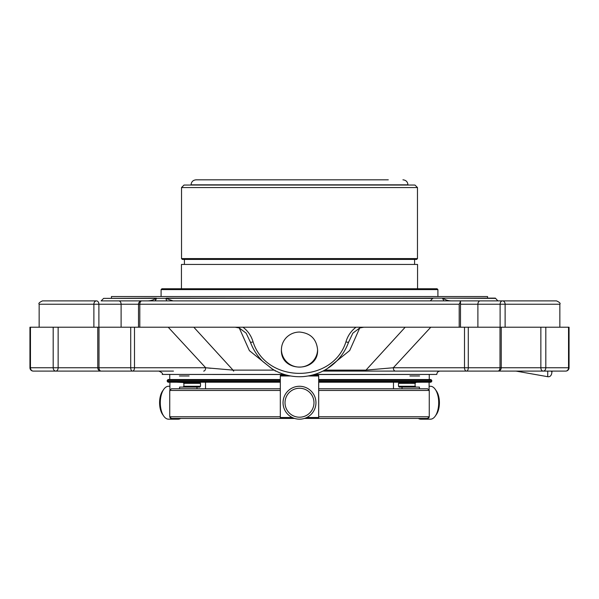 <?xml version="1.0" encoding="UTF-8"?>
<svg xmlns="http://www.w3.org/2000/svg" width="599" height="599" viewBox="0 0 599 599"><rect width="100%" height="100%" fill="white"/><g stroke="black" fill="none" stroke-linecap="round" stroke-linejoin="round"><path stroke-width="0.9" d="M253.078 341.887L250.532 342.478L246.144 333.156L239.256 327.96L235.152 327.211L242.969 327.211C247.911 330.925 251.281 335.822 253.078 341.887C266.323 383.832 332.64 383.877 345.923 341.887L348.468 342.478L352.841 333.171L359.744 327.96L349.674 350.55L327.129 368.722M515.702 371.095A3.347 3.332 -90 0 1 516.286 371.14L547.733 376.696L547.756 371.095M551.567 371.095L551.574 371.717M345.923 341.887C347.705 335.852 351.066 330.962 356.031 327.211L363.848 327.211L359.744 327.96M286.532 337.379C290.126 333.913 294.453 332.131 299.5 332.041C310.477 333.066 316.504 338.974 317.597 349.749C318.675 372.848 280.332 372.848 281.403 349.749C281.5 344.964 283.207 340.838 286.532 337.379M356.031 327.211L242.969 327.211M284.54 374.517L162.217 374.435C163.063 373.604 161.947 372.496 158.877 371.095L132.484 371.095A3.347 2.014 -90 0 0 134.498 367.749L130.709 367.749A3.347 1.775 90 0 0 132.484 371.095L101.111 371.095A3.347 2.111 -90 0 1 99 367.749L99 327.211L193.806 327.211L233.018 370.115L205.674 367.749L168.214 327.211M271.879 368.722L249.401 350.647L239.256 327.96M193.806 327.211L235.152 327.211M512.07 371.095L497.889 371.095A3.347 3.347 0 0 0 501.236 367.749L500 367.749A3.347 2.111 90 0 1 497.889 371.095L466.516 371.095A3.347 1.775 -90 0 0 468.291 367.749L464.502 367.749A3.347 2.014 90 0 0 466.516 371.095L365.263 371.095A3.347 1.026 -90 0 0 365.982 370.115L405.194 327.211L430.786 327.211L393.326 367.749L365.982 370.115L324.785 370.115M363.848 327.211L569.05 327.211L569.05 367.749L568.541 367.749A3.347 2.83 90 0 1 565.703 371.095L543.218 371.095A3.347 2.591 -90 0 0 545.816 367.749L545.816 327.211M33.297 371.095A3.347 2.83 -90 0 1 30.459 367.749L29.95 367.749A3.347 3.347 0 0 0 33.297 371.095L55.782 371.095A3.347 2.366 -90 0 0 58.14 367.749L53.184 367.749A3.347 2.591 90 0 0 55.782 371.095L173.463 371.095M210.698 368.28L205.674 367.749L134.498 367.749L134.498 327.211M553.641 327.211L551.776 327.211L553.641 327.211M505.122 327.211L505.122 304.232A3.347 2.643 -90 0 0 502.479 300.885A3.347 2.366 90 0 0 500.113 304.232L559.848 304.232C560.694 303.401 559.578 302.285 556.508 300.885L452.335 300.885L497.874 300.885L495.366 298.13L432.935 298.13L430.314 300.885M568.541 327.211L568.541 367.749L540.86 367.749A3.347 2.366 90 0 0 543.218 371.095L565.703 371.095L552.113 371.095L551.604 373.978C550.878 376.097 549.59 376.996 547.733 376.696M139.485 300.885L141.851 300.885A3.347 3.347 0 0 0 138.511 304.232L139.799 304.232A3.347 2.052 -90 0 1 141.851 300.885L459.777 300.885L460.481 301.604L459.201 304.232L459.201 327.211M203.667 371.095A3.347 2.014 -90 0 0 205.674 367.749M233.737 371.095A3.347 1.026 -90 0 1 233.018 370.115L274.207 370.115M275.278 371.095A3.347 0.374 -90 0 1 275.083 370.594M314.46 374.517L436.783 374.435C436.978 372.406 438.094 371.29 440.123 371.095L323.722 371.095A3.347 0.374 -90 0 0 323.917 370.586M323.722 371.095L322.958 371.095L323.722 371.095M395.333 371.095A3.347 2.014 -90 0 1 393.326 367.749L464.502 367.749L464.502 327.211M29.95 367.749L29.95 327.211L99 327.211M121.11 327.211L121.11 304.232L98.887 304.232A3.347 2.366 -90 0 0 96.521 300.885A3.347 2.643 90 0 0 93.878 304.232L98.887 304.232L98.887 327.211M39.152 327.211L39.152 304.232C38.284 303.438 39.399 302.323 42.492 300.885L96.521 300.885M84.976 371.095L55.782 371.095M480.256 371.095L543.218 371.095M155.478 300.458L156.489 298.377L155.792 298.377C153.209 300.159 150.169 300.998 146.665 300.885L101.126 300.885L103.634 298.377L432.935 298.13M443.971 300.885L442.511 298.377L443.208 298.377C445.798 300.159 448.838 300.998 452.335 300.885M166.679 300.885L165.841 298.377L173.029 300.885M156.489 298.13L155.029 300.885M103.634 298.377L155.792 298.13M280.31 382.207L168.072 382.207L167.233 381.376L167.233 380.372L280.31 380.372M318.69 379.534L430.928 379.534L431.767 380.372L318.69 380.372M318.69 382.207L430.928 382.207L393.483 382.207L393.483 388.766M280.31 379.534L168.072 379.534L167.233 380.372M169.742 379.534L169.742 374.517M299.5 388.249A14.481 14.481 0 0 1 312.042 409.963A14.481 14.481 0 0 1 286.958 409.963A14.481 14.481 0 0 1 299.5 388.249M169.906 386.273L168.536 386.273A16.45 8.229 90 0 0 163.782 389.29L162.643 390.907A14.481 7.24 90 0 0 162.643 414.545L163.782 416.163A16.45 8.229 90 0 0 168.536 419.18L178.225 419.18A16.45 8.229 90 0 0 180.666 418.439M418.334 418.439A16.45 8.229 -90 0 0 420.775 419.18L430.464 419.18A16.45 8.229 -90 0 0 435.218 416.163L436.357 414.545A14.481 7.24 -90 0 0 436.357 390.907L435.218 389.29A16.45 8.229 -90 0 0 430.464 386.273L429.094 386.273M299.5 386.273A16.45 16.45 0 0 1 313.749 410.951A16.45 16.45 0 0 1 285.251 410.951A16.45 16.45 0 0 1 299.5 386.273M163.782 389.29A16.45 8.229 90 0 0 163.782 416.163M175.784 418.439A16.45 8.229 90 0 0 178.225 419.18M435.218 416.163A16.45 8.229 -90 0 0 435.218 389.29M420.775 419.18A16.45 8.229 -90 0 0 423.216 418.439M280.31 390.443L169.742 390.443L171.411 388.766L280.31 388.766M318.69 388.766L427.589 388.766L429.258 390.443L429.258 416.769L427.589 418.439L304.374 418.439M205.517 388.766L205.517 382.207M169.742 390.443L169.742 416.769L171.411 418.439L294.626 418.439M292.297 417.518L280.31 417.518L280.31 375.985L280.452 375.146L286.794 375.146M312.206 375.146L318.548 375.146L318.69 375.985L318.69 417.518L306.703 417.518M280.31 417.518L280.452 418.357L294.364 418.357M318.69 417.518L318.548 418.357L304.636 418.357M169.906 417.518L170.693 418.357M169.906 389.717L169.906 382.207M422.572 382.207L399.144 382.499L398.5 383.338L398.5 386.265L399.144 387.096L415.893 387.096L415.107 386.265L415.107 383.338L415.893 382.499L404.587 382.207M419.427 388.766L419.427 387.096L415.893 387.096M402.026 388.766L402.026 387.096M429.094 417.518L428.105 418.357M429.094 389.717L429.094 382.207M179.573 388.766L179.573 387.096L199.856 387.096L200.5 386.265L200.5 383.338L199.856 382.499L183.107 382.499L183.893 383.338L183.893 386.265L183.107 387.096M196.974 388.766L196.974 387.096M176.428 382.207L183.107 382.499M111.444 298.13L111.444 296.542L487.556 296.542L487.556 298.13M437.075 288.763L437.906 289.602L161.094 289.602L161.925 288.763L181.445 288.763L181.445 264.444L417.555 264.444L417.555 288.763L437.075 288.763L161.925 288.763M161.094 296.542L161.094 289.602M417.555 288.763L181.445 288.763M414.965 185.046L184.035 185.046L181.527 187.554L417.473 187.554L414.965 185.046L191.059 184.836C191.351 181.789 193.02 180.119 196.068 179.82L388.302 179.82M184.035 185.046L191.059 185.046M184.41 264.444L184.41 259.427L182.366 259.427L416.634 259.427L417.473 258.596L181.527 258.596L182.366 259.427M299.5 259.427L414.59 259.427L414.59 264.444M317.59 349.517A18.097 17.82 -0 0 1 299.507 367.097A18.097 17.82 -0 0 1 281.41 349.531M500 327.211L500 367.749L468.291 367.749L468.291 327.211M139.799 327.211L139.799 304.232L459.201 304.232M58.14 327.211L58.14 367.749L130.709 367.749L130.709 327.211M53.184 327.211L53.184 367.749L30.459 367.749L30.459 327.211M93.878 327.211L93.878 304.232L39.152 304.232M501.236 327.211L501.236 367.749L540.86 367.749L540.86 327.211M500.113 327.211L500.113 304.232L477.89 304.232A3.347 2.366 -90 0 1 480.256 300.885M138.511 327.211L138.511 304.232L121.11 304.232A3.347 2.366 -90 0 0 118.744 300.885M443.208 298.13L495.366 298.377M477.89 327.211L477.89 304.232L460.489 304.232M166.41 298.13L432.935 298.377M167.233 381.376L280.31 381.376M318.69 381.376L431.767 381.376L431.767 380.372M436.783 374.435L314.73 374.435M284.27 374.435L162.217 374.435M318.69 390.443L429.258 390.443M318.69 416.769L429.258 416.769M280.31 375.985L290.717 375.985M308.305 375.985L318.69 375.985M169.742 416.769L280.31 416.769M189.097 375.985L179.43 375.985M415.107 383.338L398.5 383.338M398.5 386.265L415.107 386.265M419.57 375.985L409.903 375.985M183.893 386.265L200.5 386.265M200.5 383.338L183.893 383.338M191.059 184.836L407.941 184.836C407.649 181.789 405.98 180.119 402.932 179.82M250 341.101L250.532 342.478C253.265 349.749 257.405 356.135 262.946 361.631L272.523 369.126C281.927 374.787 292.11 377.288 303.072 376.621C325.901 374.667 342.276 359.632 348.468 342.478L348.992 341.101M565.703 371.095A3.347 3.347 0 0 0 569.05 367.749M516.263 371.14L515.679 371.095M97.764 327.211L97.764 367.749A3.347 3.347 0 0 0 101.111 371.095M559.848 327.211L559.848 304.232M460.489 327.211L460.489 301.604M431.767 381.376L430.928 382.207M429.258 379.534L429.258 374.517M437.906 296.542L437.906 289.602M181.527 187.554L181.527 258.596M417.473 187.554L417.473 258.596"/></g></svg>
